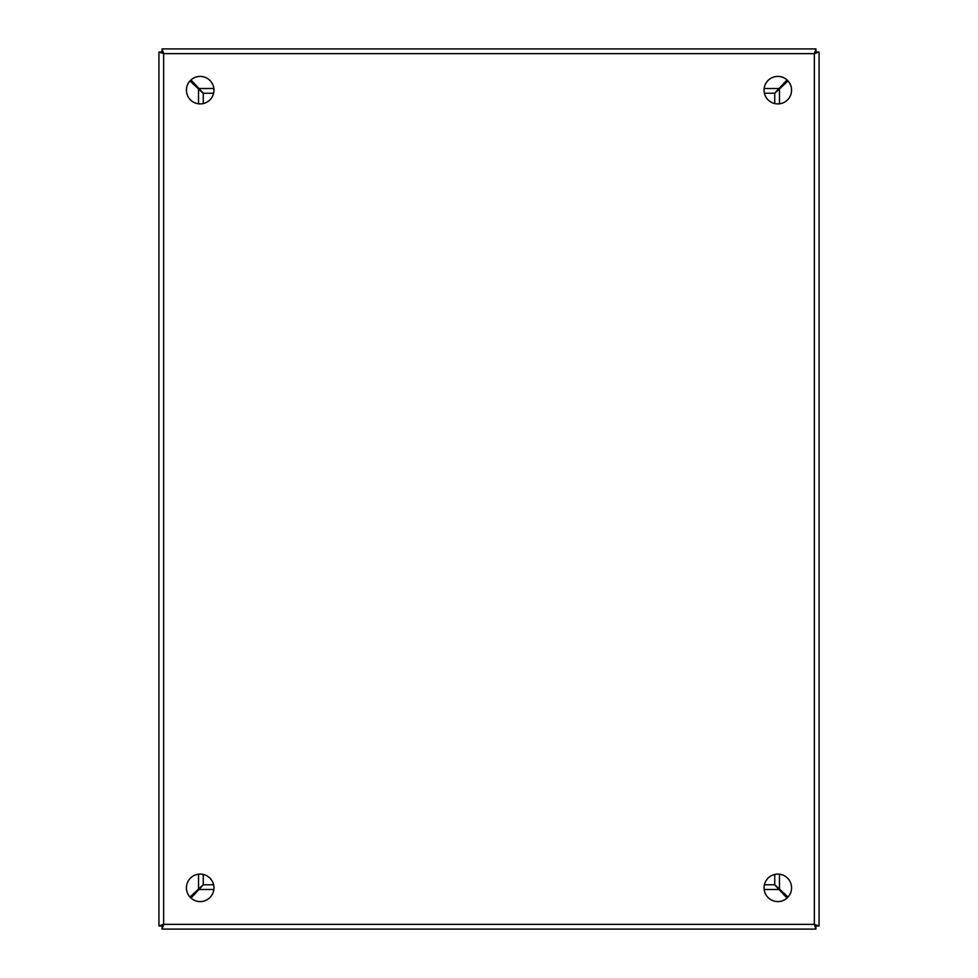 <?xml version="1.0" encoding="UTF-8"?>
<svg xmlns="http://www.w3.org/2000/svg" width="978" height="978" viewBox="0 0 978 978"><rect width="100%" height="100%" fill="white"/><g stroke="black" fill="none" stroke-linecap="round" stroke-linejoin="round"><path stroke-width="1.47" d="M200.184 76.406A13.753 13.753 0 0 0 186.431 90.159A13.753 13.753 0 0 0 200.184 103.912A13.753 13.753 0 0 0 213.938 90.159A13.753 13.753 0 0 0 200.184 76.406M200.184 874.087A13.753 13.753 0 0 0 186.431 887.841A13.753 13.753 0 0 0 200.184 901.594A13.753 13.753 0 0 0 213.938 887.841A13.753 13.753 0 0 0 200.184 874.087M777.816 76.406A13.753 13.753 0 0 0 764.062 90.159A13.753 13.753 0 0 0 777.816 103.912A13.753 13.753 0 0 0 791.569 90.159A13.753 13.753 0 0 0 777.816 76.406M777.816 874.087A13.753 13.753 0 0 0 764.062 887.841A13.753 13.753 0 0 0 777.816 901.594A13.753 13.753 0 0 0 791.569 887.841A13.753 13.753 0 0 0 777.816 874.087M819.075 52.042L814.344 53.631L815.933 48.9L162.067 48.9L163.656 53.631L158.925 52.042L158.925 925.958L163.656 924.369L162.067 929.1L815.933 929.1L814.344 924.369L819.075 925.958L819.075 52.042L819.075 925.958L815.933 925.958L814.344 924.369L815.933 925.958L815.933 929.1L162.067 929.1L162.067 925.958L158.925 925.958L158.925 52.042L162.067 52.042L162.067 48.9L815.933 48.9L815.933 52.042L819.075 52.042M814.344 53.631L815.933 52.042L814.344 53.631L814.344 924.369L163.656 924.369L162.067 925.958L163.656 924.369L163.656 53.631L162.067 52.042L163.656 53.631L814.344 53.631M774.735 874.442L774.735 884.625L788.011 897.07M788.011 80.93L774.735 93.375L774.735 103.558M190.954 79.964L203.4 93.24L213.583 93.24M764.417 93.24L774.6 93.24L787.045 79.964M189.989 897.07L203.265 884.625L203.265 874.442M203.265 103.558L203.265 93.375L189.989 80.93M213.583 884.76L203.4 884.76L190.954 898.036M787.045 898.036L774.6 884.76L764.417 884.76M203.363 93.24L202.446 92.409L203.265 93.338M203.265 884.662L202.434 885.579L203.363 884.76M774.637 884.76L775.554 885.591L774.735 884.662M774.735 93.338L775.566 92.421L774.637 93.24M778.439 888.464L775.75 885.775L778.439 888.464M775.75 92.225L778.439 89.536L775.75 92.225M202.25 92.225L199.561 89.536L202.25 92.225M202.25 885.775L199.561 888.464L202.25 885.775M162.556 52.861L163.375 53.203M193.363 84.389A27.506 27.506 0 0 1 194.414 83.338M783.586 83.338A27.506 27.506 0 0 1 784.637 84.389M784.637 893.611A27.506 27.506 0 0 1 783.586 894.662M194.414 894.662A27.506 27.506 0 0 1 193.363 893.611M198.534 888.305L198.534 874.185M198.534 103.815L198.534 89.695M778.28 889.491L764.16 889.491M213.84 889.491L199.72 889.491M779.466 89.695L779.466 103.815M779.466 874.185L779.466 888.305M199.72 88.509L213.84 88.509M764.16 88.509L778.28 88.509M213.326 93.24L213.326 94.194M204.219 103.313L203.265 103.313M774.735 103.313L773.781 103.313M764.662 94.194L764.662 93.24M764.674 884.76L764.674 883.806M773.781 874.687L774.735 874.687M203.265 874.699L204.219 874.699M213.326 883.806L213.326 884.76"/></g></svg>

